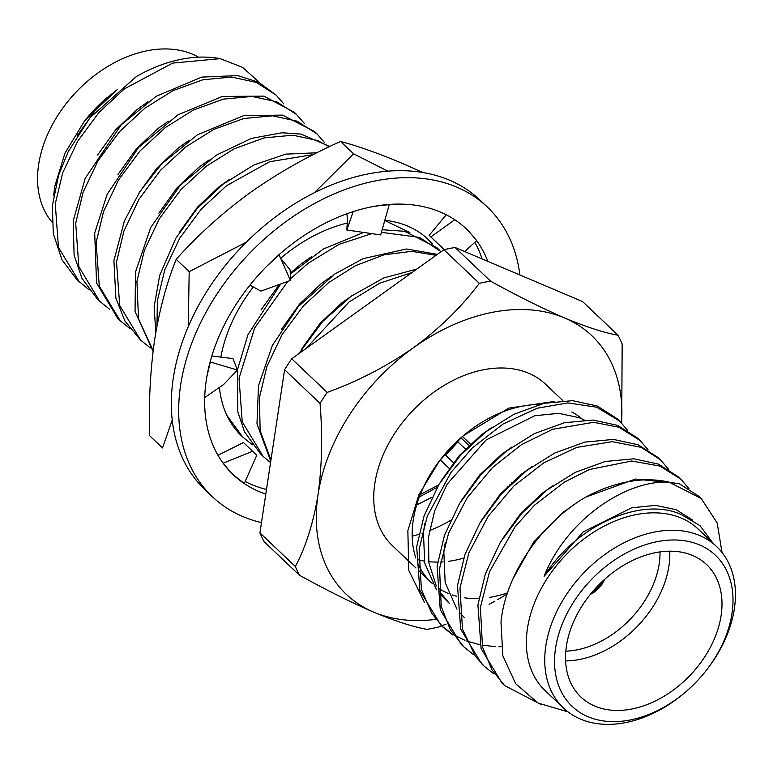 <?xml version="1.0" encoding="UTF-8"?>
<svg xmlns="http://www.w3.org/2000/svg" width="773" height="773" viewBox="0 0 773 773"><rect width="100%" height="100%" fill="white"/><g stroke="black" fill="none" stroke-linecap="round" stroke-linejoin="round"><path stroke-width="1.16" d="M669.747 551.178A91.291 64.246 -46.5 0 1 668.916 566.078A91.291 64.246 -46.5 0 1 565.604 660.915M565.817 651.166A84.16 59.231 133.5 0 0 659.205 563.778A84.16 59.231 133.5 0 0 660.016 551.903M84.566 121.032L84.537 121.071A111.264 78.305 -46.5 0 1 84.566 121.032A111.264 78.305 -46.5 0 1 104.77 99.63M53.704 195.211L54.748 186.467L64.961 153.151L84.209 121.496L105.795 98.731L117.206 89.716L95.359 110.307L77.145 135.729M259.796 82.837L242.577 67.367L220.179 58.651A135.517 95.369 133.5 0 0 136.348 76.566L90.016 117.709L68.072 151.914L58.564 175.374L52.313 206.033L53.327 233.697L61.937 259.728L76.904 279.662L89.059 289.759M198.526 57.173A111.264 78.305 133.5 0 0 87.088 81.58A111.264 78.305 133.5 0 0 66.188 103.601A111.264 78.305 133.5 0 0 38.65 164.523A111.264 78.305 133.5 0 0 52.042 222.151M462.447 436.445L470.467 444.06M511.311 482.816L511.794 483.28M460.94 437.779L469.008 445.441M509.842 484.198L510.344 484.671M555.555 648.16A104.133 73.28 133.5 0 0 592.601 718.426A104.133 73.28 133.5 0 0 686.646 691.091A104.133 73.28 133.5 0 0 706.203 670.481A104.133 73.28 133.5 0 0 731.983 613.462A104.133 73.28 133.5 0 0 657.253 541.651A104.133 73.28 133.5 0 0 555.555 648.16M686.646 691.091L685.912 691.729A111.264 78.305 -46.5 0 1 563.498 708.029A111.264 78.305 -46.5 0 1 545.835 645.861A111.264 78.305 -46.5 0 1 617.125 546.521A111.264 78.305 -46.5 0 1 716.687 546.617A111.264 78.305 -46.5 0 1 734.35 608.786A111.264 78.305 -46.5 0 1 706.812 669.718L706.203 670.481M507.503 592.881A111.264 78.305 -46.5 0 1 489.551 597.403M478.874 598.476A111.264 78.305 -46.5 0 1 464.776 597.848M456.659 596.244A111.264 78.305 -46.5 0 1 452.34 594.949M448.446 593.5A111.264 78.305 -46.5 0 1 438.774 588.408M432.6 583.741A111.264 78.305 -46.5 0 1 430.928 582.204A111.264 78.305 -46.5 0 1 418.232 564.222M415.806 557.99A111.264 78.305 -46.5 0 1 413.255 520.036A111.264 78.305 -46.5 0 1 440.359 459.674M463.723 558.096A111.264 78.305 -46.5 0 1 448.485 561.314M443.142 561.855A111.264 78.305 -46.5 0 1 440.523 562.01M437.653 562.077A111.264 78.305 -46.5 0 1 428.686 561.662M424.3 561.063A111.264 78.305 -46.5 0 1 418.299 559.787M415.951 568L392.491 545.738A111.264 78.305 -46.5 0 1 374.828 483.569A111.264 78.305 -46.5 0 1 446.127 384.229A111.264 78.305 -46.5 0 1 545.68 384.326L562.879 400.656M541.554 704.812L504.508 685.477L492.014 669.93L482.507 646.972L480.4 607.298L489.531 571.701L515.06 526.79L534.394 505.291L564.425 482.091L589.326 469.559L631.628 461.017L659.939 466.071L680.868 479.202L688.965 488.623M504.508 685.477L502.035 683.129L481.106 648.518L477.917 604.94L485.357 573.914L500.373 542.288L521.785 513.378L547.11 489.947L575.218 472.38L605.162 461.5L633.87 458.795L658.509 464.138L678.394 476.854L680.868 479.202M493.763 673.843L484.091 666.113L475.289 656.093L462.496 629.145L459.983 587.915L468.863 552.956L488.217 516.258L513.832 486.043L543.757 462.872L576.668 447.412L612.361 441.663L641.194 447.364L660.471 459.809L668.548 469.24M484.091 666.104L481.618 663.746L460.689 629.135L457.5 585.567L464.94 554.541L479.956 522.915L501.368 493.995L526.693 470.564L554.801 453.007L584.746 442.117L613.453 439.422L638.092 444.765L657.978 457.471L660.451 459.829M473.356 654.48L463.674 646.721L450.157 629.435L441.209 606.293L439.557 568.542L448.601 533.177L467.25 497.696L492.478 467.578L521.321 444.765L552.608 429.276L593.558 422.309L618.864 427.227L640.034 440.446L648.132 449.867M463.674 646.721L461.201 644.373L440.272 609.762L437.083 566.194L444.523 535.167L459.539 503.532L480.951 474.622L506.276 451.19L534.385 433.624L564.329 422.744L593.036 420.039L617.675 425.382L637.561 438.098L640.034 440.446M452.939 635.097L443.248 627.347L431.682 613.289L421.382 589.335L419.14 549.159L427.285 516.18L451.103 472.245L472.264 447.992L503.001 424.068L537.129 408.25L567.817 402.907L596.63 407.187L619.617 421.063L627.715 430.493M501.184 646.701L498.952 646.701M495.493 646.624L482.072 645.184M480.081 644.808L466.66 641.02M464.94 640.353L453.384 634.614M451.915 633.696L441.808 625.946M443.258 627.347L440.784 624.99L419.855 590.379L416.666 546.811L424.106 515.784L439.122 484.159L460.524 455.249L485.859 431.807L513.968 414.251L543.912 403.361L572.619 400.665L597.258 406.009L617.144 418.715L619.617 421.072M701.295 498.575L698.811 496.227L678.936 483.521L635.338 479.047L585.721 497.107A135.517 95.369 -46.5 0 1 669.109 482.13L701.295 498.585L717.18 523.041L722.05 552.502M563.498 708.029L545.12 690.589A111.264 78.305 -46.5 0 1 527.457 628.42A111.264 78.305 -46.5 0 1 598.756 529.08A111.264 78.305 -46.5 0 1 698.309 529.176L716.687 546.617M566.425 646.025A91.291 64.246 -46.5 0 1 624.922 564.512A91.291 64.246 -46.5 0 1 706.609 564.59A91.291 64.246 -46.5 0 1 721.103 615.608A91.291 64.246 -46.5 0 1 662.606 697.111A91.291 64.246 -46.5 0 1 580.919 697.033A91.291 64.246 -46.5 0 1 566.425 646.025M585.721 497.107C540.926 522.983 505.329 575.218 500.991 622.159L502.856 655.813L515.659 683.719L538.124 703.082L568.029 711.885M424.541 602.525L408.801 570.464L407.854 530.713L418.85 494.788L439.644 460.592L462.998 435.962L508.721 408.134L554.599 401.419M148.039 101.717L137.594 109.119L115.805 129.642L97.611 155.015M168.369 121.158L158.011 128.492L136.193 149.063L117.979 174.485M188.863 140.493L178.437 147.875L156.639 168.408L138.444 193.791M209.183 159.924L198.854 167.248L177.056 187.781L158.861 213.164M229.629 179.288L219.271 186.631L197.482 207.154L179.288 232.518M311.374 256.752L300.939 264.134L290.242 273.227M279.324 284.464L261.013 309.944M331.482 276.328L321.355 283.517L299.547 304.06L281.353 329.462M352.13 295.557L341.782 302.89L320.07 323.327L301.924 348.575M444.89 454.582L457.906 441.905M462.592 436.581L463.346 435.682M420.319 494.449L438.629 484.98M419.343 496.971L437.296 487.261M220.179 58.651L172.621 63.106L124.463 88.827L99.128 112.259L77.715 141.179L62.7 172.804L55.27 203.83L58.458 247.389L79.368 282M283.846 103.959L276.222 95.176L256.278 82.402L231.629 77.058L202.932 79.764L172.988 90.644L144.88 108.21L119.544 131.642L98.142 160.552L83.117 192.177L75.686 223.204L78.875 266.772L99.785 301.373L109.476 309.142M304.262 123.342L296.639 114.549L276.695 101.775L252.056 96.441L223.349 99.137L193.405 110.027L165.296 127.584L139.971 151.015L118.559 179.935L103.543 211.56L96.103 242.587L99.292 286.145L120.202 320.756L129.893 328.515M324.689 142.715L317.056 133.932L297.112 121.158L272.473 115.815L243.766 118.52L213.821 129.4L185.713 146.967L160.388 170.398L138.976 199.308L123.96 230.934L116.52 261.96L119.709 305.528L140.628 340.13L150.32 347.889M329.279 146.744L317.529 140.531L292.89 135.188L264.182 137.894L234.238 148.774L206.13 166.34L180.805 189.772L159.393 218.691L144.377 250.317L136.937 281.343L138.502 318.747L153.151 350.71M313.384 154.571L269.632 161.731L226.547 185.713L201.222 209.154L179.809 238.065L164.794 269.69L157.354 300.716L156.977 326.08M226.933 415.488L242.712 437.016L252.404 444.784M441.083 251.689L419.623 237.427L381.427 232.335M371.823 233.639L339.096 244.336L308.224 263.226L290.416 278.753M287.807 281.391L254.626 328.042L239.031 378.229L242.22 421.787L263.129 456.399L270.56 462.583M436.04 255.312L411.738 251.331L384.026 254.81L355.435 265.699L328.641 282.609L303.306 306.04L281.903 334.951L266.878 366.576L259.448 397.602L260.124 430.619L270.946 460.041M412.067 272.502L379.63 283.227L349.058 301.982L305.905 348.604M416.657 504.943L431.923 497.319M276.164 95.118L258.655 82.247L237.717 75.609L201.811 77.097L156.349 96.2L121.264 124.762L85.165 178.399L73.193 220.981L74.102 255.071L81.899 278.241L97.321 299.035L99.804 301.393M296.581 114.501L294.098 112.133L263.835 96.123L222.353 96.451L178.051 114.781L138.638 147.392L107.138 194.361L94.693 233.05L96.557 282.957L117.738 318.418L120.221 320.766M316.998 133.874L314.524 131.516L282.57 115.119L243.63 115.641L197.405 134.821L161.837 163.789L140.039 191.298L124.366 221.001L113.921 260.656L115.873 298.175L124.907 320.979L140.638 340.149M329.771 146.512L300.977 134.087L281.971 132.772L251.428 138.386L216.256 155.18L180.273 185.278L150.735 227.465L135.488 272.067L135.053 311.509L153.073 351.348M316.94 152.774L285.701 154.146L254.027 164.91L223.184 184.061L197.057 208.7L175.8 238.297L159.731 275.285L154.156 306.688L155.788 332.67M439.508 250.143L437.025 247.785L404.559 231.282L382.181 229.745M363.697 232.451L323.423 248.964L290.271 274.115M280.725 283.962L247.911 334.825L237.408 369.996M464.689 251.554L476.699 240.645L468.834 231.359A169.393 119.216 133.5 0 0 466.795 229.33A169.393 119.216 133.5 0 0 466.419 228.972A169.393 119.216 133.5 0 0 389.312 204.43A169.393 119.216 133.5 0 0 375.195 206.169A169.393 119.216 133.5 0 0 371.755 206.806A169.393 119.216 133.5 0 0 278.966 254.742A169.393 119.216 133.5 0 0 266.695 266.318A169.393 119.216 133.5 0 0 263.854 269.246A169.393 119.216 133.5 0 0 210.121 361.928L237.427 370.045L237.813 411.893L244.529 431.856L260.665 454.06L263.149 456.408M437.363 254.365L406.521 248.983L363.146 258.646L334.796 274.038L298.368 306.485L272.318 345.56L258.491 385.737L256.974 423.904L270.763 461.278M416.908 269.033L383.669 277.98L351.193 296.223L322.728 321.442L298.803 353.696M280.068 399.718L276.724 421.855M450.543 520.442A135.517 95.369 -46.5 0 1 429.479 530.616M423.353 532.877A135.517 95.369 -46.5 0 1 422.048 533.312M418.792 534.356A135.517 95.369 -46.5 0 1 412.183 536.191M508.151 486.826L507.639 486.343M440.195 459.896L449.152 468.399M591.954 592.418A21.393 15.054 133.5 0 0 602.718 581.074M259.931 532.887L295.373 566.522C305.886 546.656 313.442 522.732 318.032 494.739A178.302 125.487 133.5 0 0 373.562 612.1C351.415 602.554 326.728 590.272 299.509 575.267L264.066 541.622A202.168 142.28 -46.5 0 1 259.931 532.887L284.599 369.726A202.168 142.28 -46.5 0 1 291.721 358.778L443.857 249.708A202.168 142.28 -46.5 0 1 455.113 247.495L582.581 301.576L618.023 335.221A202.168 142.28 133.5 0 1 622.159 343.956L621.714 423.15M295.373 566.522A202.168 142.28 133.5 0 0 299.509 575.267M446.06 624.111L438.233 627.135A202.168 142.28 133.5 0 1 426.976 629.348C413.207 626.942 395.399 621.192 373.562 612.1A178.302 125.487 133.5 0 0 435.479 619.405M507.117 594.031L497.715 599.606M494.942 601.172L489.106 604.36M291.721 358.778L327.163 392.413C357.976 381.244 386.771 366.325 413.555 347.676A178.302 125.487 133.5 0 0 318.032 494.739C321.993 466.312 322.66 435.856 320.051 403.371L284.599 369.726M327.163 392.413A202.168 142.28 133.5 0 0 320.051 403.371M455.113 247.495L490.555 281.13C517.437 295.972 542.115 308.253 564.609 317.964A178.302 125.487 133.5 0 0 413.555 347.676C439.383 328.689 461.297 307.248 479.308 283.343L443.857 249.708M490.555 281.13A202.168 142.28 133.5 0 0 479.308 283.343M621.521 422.957A178.302 125.487 133.5 0 0 564.609 317.964C586.205 326.979 604.013 332.738 618.023 335.221M440.301 460.003A199.705 140.551 133.5 0 1 439.644 460.611L440.803 459.114A111.264 78.305 -46.5 0 1 461.694 437.093L462.998 435.962M462.312 436.571A111.264 78.305 -46.5 0 1 539.573 404.453M571.807 411.97A111.264 78.305 -46.5 0 1 583.277 420.029M712.793 542.926L700.019 525.669L681.351 514.586C641.252 496.053 575.74 525.582 544.105 576.262C566.503 519.669 626.043 479.762 669.109 482.13M604.583 579.364A21.393 15.054 -46.5 0 1 590.34 594.369M439.093 593.075L449.21 603.259L438.9 590.572M436.291 585.992L428.841 562.676L428.522 537.129L434.648 510.914L447.132 484.188L486.159 439.924L534.703 415.748L558.695 413.333L579.286 417.71L584.233 419.99M544.105 576.262L583.142 531.959L631.686 507.784L655.678 505.378L676.269 509.755L692.521 519.997M512.895 579.006L533.612 542.105L562.725 512.586L575.267 503.861M502.276 539.196L520.49 513.774L542.308 493.213L552.666 485.869M481.859 519.823L500.063 494.391L521.891 473.83L532.249 466.486M464.525 617.791L459.52 612.448M456.959 609.172L445.151 582.523L443.837 551.661L445.238 542.772M461.442 500.44L479.647 475.018L501.474 454.456L511.832 447.113M436.542 589.799L424.735 563.15L423.42 532.278L424.831 523.36M441.025 481.067L459.23 455.645L481.057 435.073L491.415 427.73M66.188 103.601L66.797 102.828A104.133 73.28 -46.5 0 1 86.354 82.218L87.088 81.58M444.707 454.408L453.413 462.669M457.191 441.238L465.385 449.007M519.871 274.966A199.705 140.551 133.5 0 0 487.29 206.99A199.705 140.551 133.5 0 0 308.601 206.816A199.705 140.551 133.5 0 0 180.631 385.109A199.705 140.551 133.5 0 0 212.343 496.691A199.705 140.551 133.5 0 0 261.487 522.616M445.412 455.075A199.705 140.551 133.5 0 0 457.838 441.982M487.29 206.99L479.936 200.014A199.705 140.551 133.5 0 0 301.248 199.84A199.705 140.551 133.5 0 0 173.287 378.132A199.705 140.551 133.5 0 0 205 489.715L212.343 496.691M210.121 361.928A169.393 119.216 133.5 0 0 206.884 376.567A169.393 119.216 133.5 0 0 206.314 380.065A169.393 119.216 133.5 0 0 223.107 463.201A169.393 119.216 133.5 0 0 230.798 472.322A169.393 119.216 133.5 0 0 232.837 474.351A169.393 119.216 133.5 0 0 233.214 474.709A169.393 119.216 133.5 0 0 265.796 494.102M466.795 229.33L465.549 228.161M487.84 261.38A169.393 119.216 133.5 0 0 476.661 240.674M482.11 258.955A169.393 119.216 133.5 0 0 474.835 242.336M245.157 481.482A169.393 119.216 133.5 0 0 266.492 489.464M223.107 463.201L252.616 451.268L256.733 455.345L244.268 483.483L233.214 474.709M444.127 249.65L429.17 235.35L446.234 214.768M454.775 219.735L430.851 236.905L444.175 249.631M429.17 235.35L430.851 236.905M353.193 211.618L346.806 229.996L347.415 220.527L346.961 213.744M389.312 204.43L380.683 234.924L346.806 229.996M389.486 204.603L375.195 206.169M347.483 222.991A135.517 95.369 133.5 0 0 280.647 258.298L290.136 269.961L290.474 280.435L279.14 254.906L266.695 266.318M249.93 285.169L260.984 291.112L290.474 280.435M211.821 356.005L232.963 358.595L237.427 370.045L223.677 384.452L204.71 397.573M210.295 362.093L206.884 376.567M217.957 455.278L243.456 442.533L252.616 451.268M223.291 463.375L230.798 472.322M422.802 172.495L401.235 162.919C377.987 153.17 357.773 146.029 340.584 141.488C308.359 155.817 278.232 172.862 250.181 192.622C222.238 213.068 197.569 235.301 176.196 259.341C166.601 283.15 159.422 309.934 154.658 339.695C150.339 369.938 148.629 401.921 149.537 435.624L162.523 447.944L172.215 420.048M253.302 286.986A135.517 95.369 133.5 0 0 220.865 357.116M219.435 387.389A135.517 95.369 133.5 0 0 226.924 415.459A135.517 95.369 133.5 0 0 242.268 436.59M409.874 232.567L384.857 220.527M431.44 243.08L427.411 238.673M432.629 243.988A135.517 95.369 133.5 0 0 428.397 239.591A135.517 95.369 133.5 0 0 384.935 220.276M387.882 171.171L353.57 153.817L340.584 141.488M246.345 242.162L189.182 271.661L176.196 259.341M353.57 153.817L314.36 192.738M189.182 271.661L188.264 326.641M430.928 582.204L418.425 570.348M242.722 437.035L241.833 436.185"/></g></svg>
